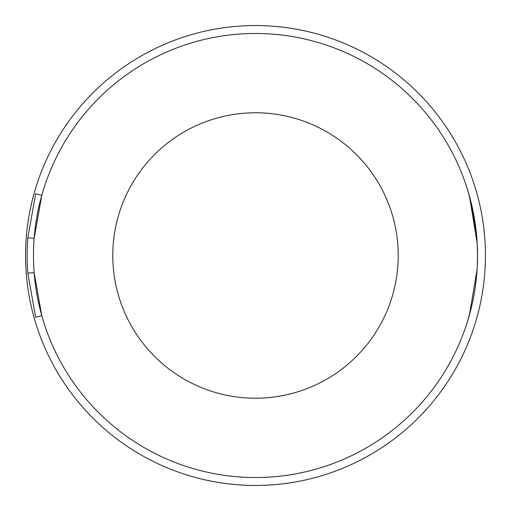<?xml version="1.0" encoding="UTF-8"?>
<svg xmlns="http://www.w3.org/2000/svg" width="511" height="511" viewBox="0 0 511 511"><rect width="100%" height="100%" fill="white"/><g stroke="black" fill="none" stroke-linecap="round" stroke-linejoin="round"><path stroke-width="0.77" d="M477.185 243.274L469.52 196.441L466.319 185.863L469.111 194.966L476.341 232.639M25.55 255.5A229.95 229.95 0 0 0 255.5 485.45A229.95 229.95 0 0 0 485.45 255.5A229.95 229.95 0 0 0 255.5 25.55A229.95 229.95 0 0 0 25.55 255.5M398.229 255.5A142.729 142.729 0 0 1 255.5 398.229A142.729 142.729 0 0 1 112.771 255.5A142.729 142.729 0 0 1 255.5 112.771A142.729 142.729 0 0 1 398.229 255.5M477.229 266.87L477.523 255.5A222.023 222.023 0 0 1 255.5 477.523A222.023 222.023 0 0 1 33.477 255.5A222.023 222.023 0 0 1 255.5 33.477A222.023 222.023 0 0 1 477.523 255.5L477.51 257.608M34.141 272.644L41.768 315.594L35.661 317.312L27.818 273.136L34.141 272.644M471.768 305.712L467.284 322.134M466.319 325.137L469.456 314.808L477.076 269.521M477.517 254.612L477.127 242.329M477.121 242.163L476.98 239.972M477.357 247.011L477.236 244.271M477.363 247.075L477.383 247.599M477.389 247.835L477.306 245.689M27.818 237.864L35.661 193.688L41.768 195.406L34.141 238.356L27.818 237.864A228.366 228.366 0 0 0 27.818 273.136M477.268 266.103L477.523 255.634M477.172 267.93L477.21 267.183"/></g></svg>
